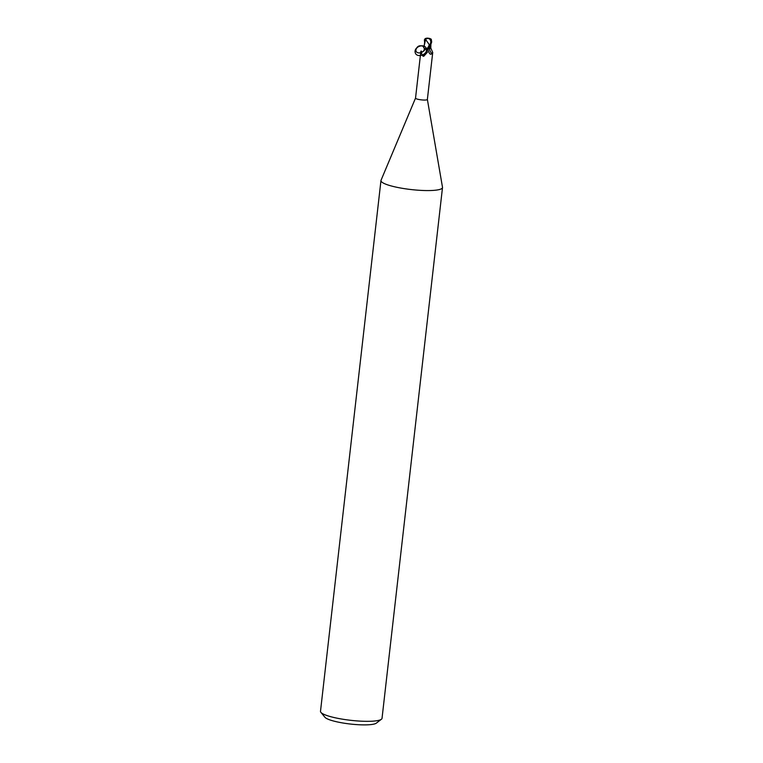 <?xml version="1.0" encoding="UTF-8"?>
<svg xmlns="http://www.w3.org/2000/svg" width="763" height="763" viewBox="0 0 763 763"><rect width="100%" height="100%" fill="white"/><g stroke="black" fill="none" stroke-linecap="round" stroke-linejoin="round"><path stroke-width="1.14" d="M381.042 180.259A30.968 5.541 6.5 0 0 380.966 180.545A30.968 5.541 6.5 0 0 396.369 187.183A30.968 5.541 6.5 0 0 442.502 187.555A30.968 5.541 6.5 0 0 442.492 187.259L427.375 99.448A5.961 1.068 6.5 0 1 427.366 99.476A5.961 1.068 6.5 0 1 418.486 99.409A5.961 1.068 6.5 0 1 415.53 98.131A5.961 1.068 6.5 0 1 415.539 98.074L381.042 180.259M380.966 180.545L320.498 711.307A30.968 5.541 6.5 0 0 320.899 712.356A30.968 5.541 6.5 0 0 335.892 717.935A30.968 5.541 6.5 0 0 381.405 719.251A30.968 5.541 6.5 0 0 382.034 718.317L442.502 187.555M320.899 712.356L324.933 717.268A26.323 4.702 6.5 0 0 337.685 722.008A26.323 4.702 6.5 0 0 376.369 723.124L381.405 719.251M426.727 51.722L426.403 48.927C427.757 54.946 416.417 58.474 415.167 52.437C413.794 46.448 425.125 42.89 426.393 48.918L427.356 52.304L423.675 56.338L422.53 55.833C420.957 52.056 420.642 50.549 421.605 51.283M426.355 49.624L426.393 50.053A6.714 6.238 68.7 0 0 426.736 51.712M430.275 48.489A5.312 0.954 6.5 0 0 430.837 48.145L432.726 52.494L431.868 53.496C430.885 54.907 429.807 54.345 428.644 51.789L427.976 49.09M429.54 48.613A6.743 6.266 68.7 0 0 431.868 53.496M429.035 52.618L428.644 51.789M429.292 45.57L426.803 49.013L424.257 48.288C425.058 53.057 415.778 54.965 415.883 50.005C416.951 46.209 419.354 44.969 423.074 46.295L424.257 48.288M427.022 49.433A6.4 5.179 -27.3 0 1 422.53 55.833M429.569 48.613L427.89 48.937L429.569 48.613M430.837 44.95L430.456 48.327L429.598 48.536L430.79 48.069M426.803 49.013A6.19 1.106 6.5 0 0 428.024 49.137L430.427 45.618L429.598 48.536L427.909 48.908M423.723 47.697L425.611 39.457L429.168 44.454A5.885 1.049 6.5 0 0 430.036 44.502A5.122 3.996 -47.7 0 0 428.272 38.455A5.78 5.141 84.8 0 0 425.458 39.399L425.449 39.161A5.999 5.331 -95.2 0 1 428.348 38.264L428.262 38.455A5.122 3.996 -47.7 0 0 428.262 38.455M424.6 42.299L424.39 39.857L425.02 38.846L425.697 39.256M431.038 39.18A5.999 4.797 138.2 0 0 430.141 38.646A5.999 4.797 138.2 0 0 428.348 38.264A5.36 3.224 -134.1 0 0 427.08 38.15A6.19 6.19 0 0 0 425.182 38.636L424.314 44.817M424.991 39.056L425.63 39.466M428.348 38.264A5.36 4.177 132.3 0 1 429.521 45.58L428.949 46.247A6.19 1.106 -173.5 0 1 428.816 46.238L429.168 44.454M428.949 46.247L430.036 44.502M429.521 45.58A6.19 1.106 6.5 0 0 430.427 45.618L431.705 41.936L431.41 40.153M431.305 39.542L430.761 39.085M424.39 39.857L424.733 41.202M420.88 51.15L415.53 98.131M432.726 52.494L427.366 99.476M425.773 48.784L423.532 51.283M423.074 46.295C422.502 45.637 421.081 45.675 418.792 46.419C416.646 47.85 415.673 49.051 415.883 50.005M430.876 44.349L430.78 48.098M430.876 44.883L430.694 46.533M431.362 39.352A6.19 6.19 0 0 0 430.141 38.646"/></g></svg>

